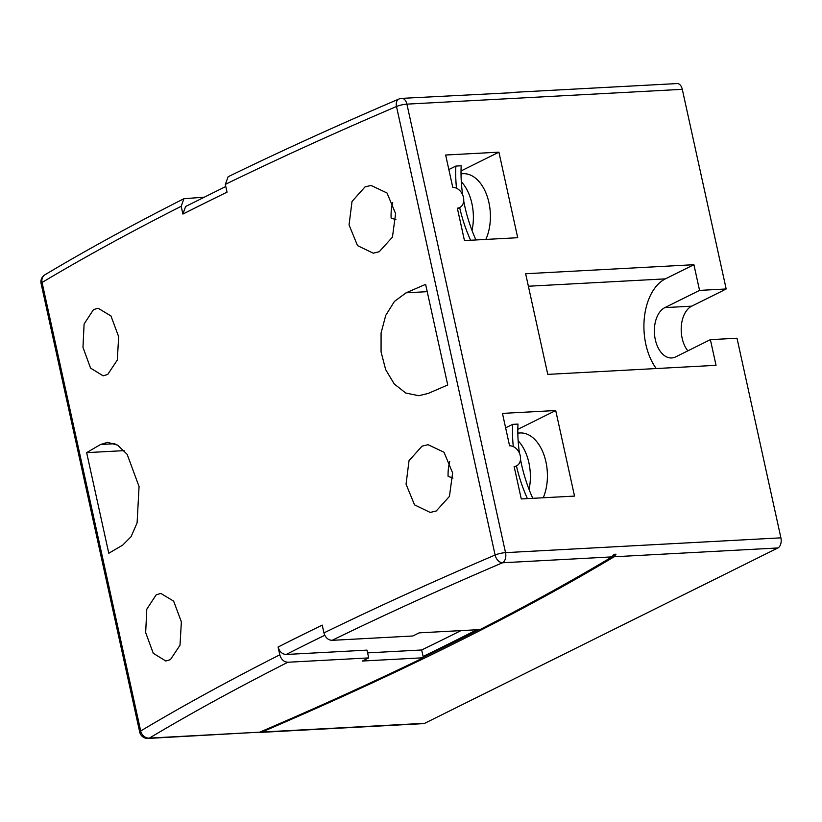 <?xml version="1.0" encoding="UTF-8"?>
<svg xmlns="http://www.w3.org/2000/svg" width="822" height="822" viewBox="0 0 822 822"><rect width="100%" height="100%" fill="white"/><g stroke="black" fill="none" stroke-linecap="round" stroke-linejoin="round"><path stroke-width="1.23" d="M448.843 169.558L455.861 166.075A135.527 103.069 63.6 0 0 456.487 188.228M459.662 207.565A135.527 103.069 63.6 0 0 470.574 240.25M462.704 195.009A135.527 103.069 -116.4 0 1 461.183 165.787L455.861 166.075M475.948 239.962A135.527 103.069 -116.4 0 1 463.711 200.989M505.633 427.851L512.651 424.368A135.527 103.069 63.6 0 0 513.288 446.593M516.463 465.93A135.527 103.069 63.6 0 0 527.405 498.615M519.504 453.354A135.527 103.069 -116.4 0 1 517.973 424.08L512.651 424.368M532.769 498.327A135.527 103.069 -116.4 0 1 520.511 459.375M463.454 197.352A10.84 8.251 -116.4 0 1 459.755 207.514A10.84 8.251 -116.4 0 1 457.34 208.172L464.461 240.579L517.716 237.712L498.913 152.162L445.647 155.019L452.778 187.426A10.84 8.251 -116.4 0 1 463.454 197.352M520.254 455.717A10.84 8.251 -116.4 0 1 516.555 465.889A10.84 8.251 -116.4 0 1 514.14 466.536L521.271 498.944L574.527 496.087L555.713 410.527L502.458 413.394L509.578 445.801A10.84 8.251 -116.4 0 1 520.254 455.717M365.009 186.913L371.061 185.443L387.018 192.995L395.608 213.658L392.443 237.126L379.261 251.717L373.239 253.186L357.529 245.624L349.052 224.93L352.022 201.462L365.009 186.913M422.015 446.161L428.057 444.702L444.014 452.244L452.614 472.917L449.439 496.385L436.256 510.976L430.235 512.445L414.535 504.872L406.058 484.189L409.017 460.721L422.015 446.161M93.492 309.627L98.126 308.24L110.96 315.967L118.656 336.671L117.31 360.036L107.744 374.442L103.12 375.829L90.564 368.102L82.971 347.367L84.101 323.991L93.492 309.627M406.109 292.807L394.416 301.438L385.724 315.412L381.079 332.961L381.069 351.857L385.652 369.623L394.241 383.966L405.76 393.039L418.778 395.711L428.231 393.43A2251.273 455.542 -12.4 0 1 447.733 384.984L425.611 284.361A2251.273 455.542 167.6 0 0 406.109 292.807L427.214 291.666M181.189 206.301A2251.273 455.542 167.6 0 0 42.066 282.47L140.685 730.974A2251.273 455.542 -12.4 0 1 279.799 654.815L278.093 647.037A2251.273 455.542 -12.4 0 1 299.907 636.094A2251.273 455.542 -12.4 0 1 322.234 625.121L323.94 632.899A2251.273 455.542 -12.4 0 1 495.111 555.014L396.492 106.5A2251.273 455.542 167.6 0 0 225.331 184.385L227.036 192.163A2251.273 455.542 167.6 0 0 204.719 203.137A2251.273 455.542 167.6 0 0 182.895 214.08L181.189 206.301L183.933 198.698L204.082 197.208M156.19 594.809L160.835 593.422L173.658 601.149L181.364 621.853L180.008 645.219L170.442 659.624L165.828 661.011L153.262 653.284L145.669 632.55L146.799 609.174L156.19 594.809M512.127 92.711A2243.146 453.898 167.6 0 0 512.127 92.701L401.753 98.363A8.128 8.128 0 0 0 398.989 99C338.15 125.016 281.196 150.929 228.136 176.74L225.331 184.385M259.32 732.32L261.889 732.053A2243.146 453.898 167.6 0 0 614.157 556.771L615.997 554.203L613.849 554.316L612.01 556.884A2240.433 453.343 -12.4 0 1 480.007 629.59L419.158 632.858L412.85 635.992L332.047 640.338C328.07 640.081 325.368 637.605 323.94 632.899M279.799 654.815C281.216 659.511 283.909 661.987 287.895 662.244L368.708 657.908L362.399 661.032L423.392 657.764A2240.433 453.343 -12.4 0 1 259.742 732.166L148.094 738.433A8.128 5.014 -93.1 0 0 149.368 738.094L259.742 732.166M513.175 92.372L677.123 83.567A8.128 5.014 86.9 0 1 682.291 89.331L726.175 288.964L723.216 290.433M710.383 339.65L716.034 365.328L547.771 374.38L525.638 273.747L693.912 264.705L699.553 290.392L664.875 307.613A25.749 15.885 -93.1 0 0 654.733 336.424A25.749 15.885 -93.1 0 0 671.666 357.95A25.749 15.885 -93.1 0 0 675.705 356.871L710.383 339.65L737.005 338.222L780.9 537.845A8.128 5.014 86.9 0 1 777.879 547.966L424.738 723.298A8.128 5.014 86.9 0 1 423.464 723.637L260.399 732.402M699.553 290.392L726.175 288.964M687.829 350.85A25.749 15.885 86.9 0 1 681.346 325.892A25.749 15.885 86.9 0 1 691.713 306.164L723.237 290.515M461.039 170.966L498.913 152.162M485.843 239.428A40.658 25.092 -93.1 0 0 487.066 195.965A40.658 25.092 -93.1 0 0 463.094 173.709L461.029 173.822M517.829 429.341L555.713 410.527M543.25 497.762A40.658 25.092 -93.1 0 0 543.887 454.7A40.658 25.092 -93.1 0 0 520.1 432.968L517.839 433.091M108.781 553.268A2251.273 455.542 -12.4 0 1 122.684 545.13L131.078 536.684L137.099 522.864L139.062 486.573L127.174 454.371L117.721 445.175L107.579 442.359L100.561 444.507A2251.273 455.542 167.6 0 0 86.649 452.645L108.781 553.268M124.163 450.631L86.649 452.645M656.233 368.544A52.598 32.459 86.9 0 1 644.335 317.939A52.598 32.459 86.9 0 1 665.378 278.874L693.912 264.705M452.963 478.106L448.093 476.328A33.887 20.91 86.9 0 1 449.706 461.635M395.957 219.741L391.128 218.036A33.887 20.91 86.9 0 1 392.711 202.376M529.08 489.47A40.658 25.092 -93.1 0 0 518.158 440.798M472.023 230.468A40.658 25.092 -93.1 0 0 461.317 181.713M423.289 657.292A2243.146 453.898 167.6 0 0 478.979 629.642M612.945 556.032A2243.146 453.898 167.6 0 0 615.997 554.203M476.852 629.755A2240.433 453.343 -12.4 0 1 423.104 656.459L423.392 657.764M367.609 652.884L421.676 649.986L423.104 656.459M421.676 649.986A2240.433 453.343 167.6 0 0 460.926 630.618M324.782 635.262A2243.146 453.898 167.6 0 0 308.003 643.523A2243.146 453.898 167.6 0 0 286.19 654.476L367.002 650.13L368.708 657.908M286.19 654.476C282.213 654.22 279.511 651.743 278.093 647.037M182.895 214.08L185.638 206.476L225.793 186.502M398.989 99A8.128 5.446 66.9 0 0 396.492 106.5A8.128 1.644 -12.4 0 1 406.911 104.137L505.53 552.641L780.9 537.845M183.923 198.698C133.226 224.396 86.875 249.765 44.871 274.825A8.128 6.802 59.2 0 0 42.066 282.47A8.128 1.644 -12.4 0 0 41.1 283.549L139.709 732.063A8.128 1.644 -12.4 0 1 140.685 730.974A8.128 6.802 59.2 0 0 149.368 738.094A2243.146 453.898 167.6 0 1 287.895 662.244M612.01 556.884L502.509 562.772A2243.146 453.898 167.6 0 0 332.047 640.338M401.753 98.363A8.128 5.014 86.9 0 1 406.911 104.137L682.291 89.331M777.879 547.966L614.157 556.771M261.889 732.053L424.738 723.298M664.875 307.613L691.713 306.164M502.509 562.772A8.128 5.014 -93.1 0 0 505.53 552.641A8.128 1.644 -12.4 0 0 495.111 555.014A8.128 5.446 66.9 0 0 502.509 562.772M114.936 443.726L100.561 444.507M665.378 278.874L528.382 286.231M457.443 208.665L459.755 207.514M514.253 467.04L516.555 465.889M139.709 732.063A8.128 8.128 0 0 0 148.094 738.433M44.871 274.825A8.128 8.128 0 0 0 41.1 283.549"/></g></svg>

